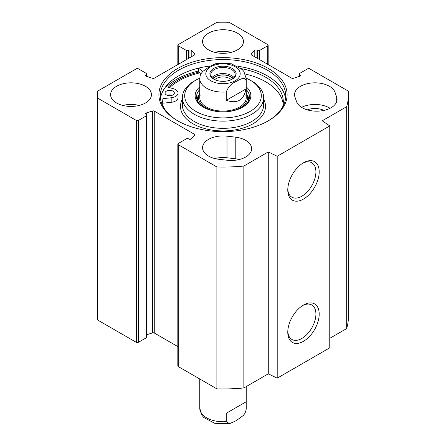 <?xml version="1.0" encoding="UTF-8"?>
<svg xmlns="http://www.w3.org/2000/svg" width="446" height="446" viewBox="0 0 446 446"><rect width="100%" height="100%" fill="white"/><g stroke="black" fill="none" stroke-linecap="round" stroke-linejoin="round"><path stroke-width="0.67" d="M323.868 110.407A13.475 7.777 0 0 0 307.277 109.872M296.579 101.688L294.934 96.944A20.444 11.802 180 0 1 294.538 94.63A20.444 11.802 180 0 1 312.964 82.889A20.444 11.802 180 0 1 335.024 92.316L336.663 97.061A20.444 11.802 180 0 1 337.065 99.374A20.444 11.802 180 0 1 318.634 111.115A20.444 11.802 180 0 1 296.579 101.688M330.04 108.278A20.444 11.802 0 0 0 301.557 107.352M239.413 159.495A20.444 11.802 0 0 0 235.22 158.731L227.008 157.784A20.444 11.802 0 0 0 214.799 158.547M227.008 136.164L235.22 137.112A20.444 11.802 180 0 1 251.655 148.685A20.444 11.802 180 0 1 227.204 160.253L218.992 159.306A20.444 11.802 180 0 1 202.556 147.738A20.444 11.802 180 0 1 227.008 136.164L227.008 157.784M178.244 64.335L178.244 45.748A1.394 0.803 180 0 1 177.831 45.18A1.394 0.803 180 0 1 178.244 44.611L216.884 22.3A125.432 72.419 180 0 1 229.116 22.3L267.756 44.611A1.394 0.803 180 0 1 268.169 45.18A1.394 0.803 180 0 1 267.756 45.748L267.756 64.335M178.244 45.748L186.456 50.487A1.394 0.803 0 0 0 188.424 50.487L189.009 50.153A1.394 0.803 180 0 1 191.211 50.331L194.729 53.988A1.394 0.803 180 0 1 194.908 54.379A1.394 0.803 180 0 1 194.501 54.947L154.266 78.178A1.394 0.803 180 0 1 152.604 78.312L146.271 76.277A1.394 0.803 180 0 1 145.552 75.575A1.394 0.803 180 0 1 145.959 75.006L146.544 74.672A1.394 0.803 0 0 0 146.951 74.103A1.394 0.803 0 0 0 146.544 73.534L138.332 68.79A1.394 0.803 180 0 0 136.359 68.79L97.719 91.101A125.432 72.419 180 0 0 97.568 94.63A125.432 72.419 180 0 0 97.719 98.165L136.359 120.47L136.359 342.372A1.394 0.803 0 0 0 138.332 342.372L138.332 120.47A1.394 0.803 180 0 1 136.359 120.47M138.332 120.47L146.544 115.731A1.394 0.803 0 0 0 146.951 115.163A1.394 0.803 0 0 0 146.544 114.594L145.959 114.254A1.394 0.803 180 0 1 145.552 113.685A1.394 0.803 180 0 1 146.271 112.983L152.604 110.954A1.394 0.803 180 0 1 154.266 111.087L194.501 134.313A1.394 0.803 180 0 1 194.908 134.882A1.394 0.803 180 0 1 194.729 135.272L191.211 138.935A1.394 0.803 180 0 1 189.009 139.113L188.424 138.773A1.394 0.803 0 0 0 186.456 138.773L178.244 143.517A1.394 0.803 180 0 0 177.831 144.086L177.831 365.988A1.394 0.803 0 0 0 178.244 366.556L216.884 388.862A125.432 72.419 0 0 0 243.85 387.942L268.269 373.843L277.2 378.169L329.761 347.824L329.761 125.923L277.2 156.267L268.269 151.941L243.85 166.04A125.432 72.419 180 0 1 216.884 166.966L178.244 144.655A1.394 0.803 180 0 1 177.831 144.086M267.756 45.748L259.544 50.487A1.394 0.803 0 0 1 257.576 50.487L256.991 50.153A1.394 0.803 180 0 0 254.789 50.331L251.271 53.988A1.394 0.803 180 0 0 251.092 54.379A1.394 0.803 180 0 0 251.499 54.947L291.734 78.178A1.394 0.803 180 0 0 293.396 78.312L299.729 76.277A1.394 0.803 180 0 0 300.448 75.575A1.394 0.803 180 0 0 300.041 75.006L299.456 74.672A1.394 0.803 0 0 1 299.049 74.103A1.394 0.803 0 0 1 299.456 73.534L307.668 68.79A1.394 0.803 180 0 1 309.641 68.79L348.281 91.101A125.432 72.419 180 0 1 348.432 94.63A125.432 72.419 180 0 1 346.687 106.672L322.268 120.771L329.761 125.923M177.67 68.461A64.112 37.012 0 0 0 177.664 120.805A64.112 37.012 0 0 0 268.336 120.805A64.112 37.012 0 0 0 268.33 68.461A64.112 37.012 0 0 0 177.67 68.461M116.568 102.976A20.444 11.802 180 0 1 110.58 94.63A20.444 11.802 180 0 1 131.018 82.828A20.444 11.802 180 0 1 151.462 94.63A20.444 11.802 180 0 1 138.845 105.535A20.444 11.802 180 0 1 116.568 102.976M208.544 49.874A20.444 11.802 180 0 1 202.556 41.528A20.444 11.802 180 0 1 223 29.726A20.444 11.802 180 0 1 243.444 41.528A20.444 11.802 180 0 1 230.822 52.433A20.444 11.802 180 0 1 208.544 49.874M178.166 121.089A62.719 36.21 180 0 1 160.281 95.767A62.719 36.21 180 0 1 178.651 70.167A62.719 36.21 180 0 1 247 62.317A62.719 36.21 180 0 1 285.719 95.767A62.719 36.21 180 0 1 267.834 121.089M160.476 98.616A62.719 36.21 180 0 1 178.651 75.853A62.719 36.21 180 0 1 210.44 65.986M237.874 66.281A62.719 36.21 180 0 1 285.524 98.616M166.464 86.769A65.969 38.088 180 0 1 176.354 79.46A65.969 38.088 180 0 1 198.615 71.003M329.761 338.341L346.687 328.574A125.432 72.419 0 0 0 348.432 316.532L348.432 94.63M177.831 346.592L154.266 332.989A1.394 0.803 0 0 0 152.604 332.855L146.951 334.667M146.951 115.163L146.951 337.065A1.394 0.803 180 0 1 146.544 337.633L138.332 342.372M97.568 94.63L97.568 316.532A125.432 72.419 0 0 0 97.719 320.061L136.359 342.372M168.159 87.238A64.096 37.001 180 0 1 177.681 80.224A64.096 37.001 180 0 1 199.15 72.046M302.639 305.543A19.897 11.49 -60 0 1 311.787 304.992A19.897 11.49 -60 0 1 311.787 327.966A19.897 11.49 -60 0 1 291.89 339.456A19.897 11.49 -60 0 1 287.793 331.255M287.77 332.242A22.222 12.828 120 0 0 303.481 341.313A22.222 12.828 120 0 0 319.197 314.101A22.222 12.828 120 0 0 303.481 305.025A22.222 12.828 120 0 0 287.77 332.242M277.2 378.169L277.2 156.267M287.77 189.996A22.222 12.828 120 0 0 303.481 199.067A22.222 12.828 120 0 0 319.197 171.855A22.222 12.828 120 0 0 303.481 162.784A22.222 12.828 120 0 0 287.77 189.996M302.639 163.297A19.897 11.49 -60 0 1 311.787 162.745A19.897 11.49 -60 0 1 311.787 185.72A19.897 11.49 -60 0 1 291.89 197.21A19.897 11.49 -60 0 1 287.793 189.009M139.219 105.44A20.444 11.802 0 0 0 122.823 105.44M231.201 52.338A20.444 11.802 0 0 0 214.799 52.338M97.719 320.061L97.719 98.165M346.687 328.574L346.687 106.672M268.269 373.843L268.269 151.941M243.85 387.942L243.85 166.04M216.884 388.862L216.884 166.966M216.461 63.349L209.86 66.315L202.718 71.516L201.029 73.707L200.159 75.692M226.284 100.322L226.284 91.976C228.257 86.803 231.546 83.307 236.14 81.49C239.591 79.594 245.166 76.11 245.997 80.598L245.997 88.944L226.284 100.322C237.194 104.041 243.761 100.25 245.997 88.944M214.058 79.316A12.193 7.041 180 0 1 210.807 74.527A12.193 7.041 180 0 1 223 67.485A12.193 7.041 180 0 1 235.193 74.527A12.193 7.041 180 0 1 231.942 79.316M232.282 79.126L232.282 79.126A13.124 7.576 0 0 0 232.282 68.411A13.124 7.576 0 0 0 213.718 68.411A13.124 7.576 0 0 0 213.718 79.126A13.124 7.576 0 0 0 232.282 79.126M232.924 78.619A10.994 6.35 0 0 0 215.223 76.868A10.994 6.35 0 0 0 213.076 78.619M214.743 79.661A9.6 5.542 180 0 1 216.21 78.574A9.6 5.542 180 0 1 231.257 79.661M246.214 78.161A38.328 22.127 180 0 1 250.1 80.124A38.328 22.127 180 0 1 250.1 111.416A38.328 22.127 180 0 1 195.9 111.416A38.328 22.127 180 0 1 195.9 80.124A38.328 22.127 180 0 1 199.786 78.161M199.769 86.875A27.875 16.095 0 0 0 203.292 107.151A27.875 16.095 0 0 0 242.708 107.151L242.708 107.151A27.875 16.095 0 0 0 246.231 86.875M198.615 68.099L198.615 71.31L199.775 72.899A62.485 36.076 0 0 0 169.614 87.645M166.325 94.875A4.644 2.682 180 0 1 165.048 93.03A4.644 2.682 180 0 1 167.969 90.538A4.644 2.682 180 0 1 173.059 91.179A4.644 2.682 180 0 1 174.336 93.03A4.644 2.682 180 0 1 171.415 95.516A4.644 2.682 180 0 1 166.325 94.875M172.15 95.305A4.644 2.682 0 0 0 167.233 95.305M241.28 68.656A60.316 34.821 180 0 1 283.316 101.839A60.316 34.821 180 0 1 282.675 106.912M163.325 106.912A60.316 34.821 180 0 1 162.684 101.839A60.316 34.821 180 0 1 162.941 98.638L162.941 103.188A60.316 34.821 0 0 0 162.812 104.113M283.188 104.113A60.316 34.821 0 0 0 245.278 74.03M162.941 98.638L171.18 97.78A8.363 4.828 0 0 0 178.054 93.03L178.054 97.579A8.363 4.828 180 0 1 171.18 102.329L162.941 103.188M178.054 93.03A8.363 4.828 0 0 0 173.327 88.682L165.817 86.585M200.739 74.226L199.775 72.899M199.451 67.898L202.361 71.906M249.186 99.185A26.481 15.287 0 0 0 247.078 95.093M198.922 95.093A26.481 15.287 0 0 0 196.814 99.185M199.769 93.22A24.502 14.144 0 0 0 198.883 95.227A24.502 14.144 0 0 0 221.216 111.829M224.784 111.829A24.502 14.144 0 0 0 247.117 95.227A24.502 14.144 0 0 0 246.231 93.22M200.137 95.305A23.231 13.413 0 0 0 223 111.076A23.231 13.413 0 0 0 245.863 95.305M195.9 80.124L194.255 81.072A40.647 23.471 0 0 0 182.353 97.668A40.647 23.471 0 0 0 207.446 119.35A40.647 23.471 0 0 0 251.745 114.26A40.647 23.471 0 0 0 263.647 97.668A40.647 23.471 0 0 0 251.745 81.072L250.1 80.124M203.794 107.436A26.481 15.287 180 0 1 196.519 96.91A26.481 15.287 180 0 1 199.769 89.568M246.231 89.568A26.481 15.287 180 0 1 249.481 96.91A26.481 15.287 180 0 1 242.206 107.436M245.997 401.879L245.997 410.225L244.971 413.319L243.282 415.51L236.14 420.712L229.539 423.683L226.284 421.604L226.284 413.258L245.997 401.879L226.284 413.258M336.663 101.688L336.663 97.061M335.024 92.316L335.024 104.509M235.22 158.731L235.22 137.112M259.544 50.487L259.544 59.591M186.456 50.487L186.456 59.591M300.041 75.006L300.041 76.143M299.456 74.672L299.456 76.366M257.576 50.487L257.576 58.454M256.991 50.153L256.991 58.119M254.789 50.331L254.789 56.848M251.271 53.988L251.271 54.769M194.729 53.988L194.729 54.769M191.211 50.331L191.211 56.848M189.009 50.153L189.009 58.119M188.424 50.487L188.424 58.454M146.544 74.672L146.544 76.366M145.959 75.006L145.959 76.143M146.544 115.731L146.544 337.633M178.244 366.556L178.244 144.655M194.501 134.313L194.501 135.517M154.266 111.087L154.266 332.989M152.604 110.954L152.604 332.855M146.271 112.983L146.271 114.432M205.985 72.364A17.188 9.924 180 0 1 217.564 64.352A17.188 9.924 180 0 1 235.154 66.749A17.188 9.924 180 0 1 228.436 83.185A17.188 9.924 180 0 1 205.985 72.364M226.284 91.976A23.231 13.413 180 0 1 199.769 78.702L199.769 97.668M216.466 63.349L231.29 63.733L242.189 69.504L243.884 71.516L246.231 78.702A23.231 13.413 180 0 1 245.997 80.598M234.005 77.565A12.193 7.041 0 0 0 223 73.557A12.193 7.041 0 0 0 211.995 77.565M212.898 78.474A11.267 6.506 180 0 1 223 74.85A11.267 6.506 180 0 1 233.102 78.474M171.18 97.78L171.18 102.329M182.353 99.213A42.509 24.541 0 0 0 201.107 127.428A42.509 24.541 0 0 0 253.055 123.743A42.509 24.541 0 0 0 263.647 99.213M198.782 95.539A26.297 15.181 0 0 0 196.915 99.536M249.085 99.536A26.297 15.181 0 0 0 247.218 95.539M198.883 95.227L197.912 98.349A25.483 14.712 0 0 0 197.517 101.058M248.483 101.058A25.483 14.712 0 0 0 248.088 98.349L247.117 95.227M182.353 97.668L182.353 104.871A40.647 23.471 0 0 0 207.446 126.558A40.647 23.471 0 0 0 251.745 121.468A40.647 23.471 0 0 0 263.647 104.871L263.647 97.668M245.997 410.225A23.231 13.413 0 0 0 246.231 408.33L245.841 411.329M229.434 423.7L214.71 423.293L203.811 417.528L202.116 415.51L199.769 408.33A23.231 13.413 0 0 0 206.576 417.813A23.231 13.413 0 0 0 226.284 421.604M268.169 45.18L268.169 64.57M177.831 64.57L177.831 45.18M299.049 74.103L299.049 76.5M146.951 74.103L146.951 76.5M200.159 75.697L199.769 78.702M246.231 78.702L246.231 97.668M246.231 408.33L246.231 386.57M199.769 408.33L199.769 378.983"/></g></svg>
